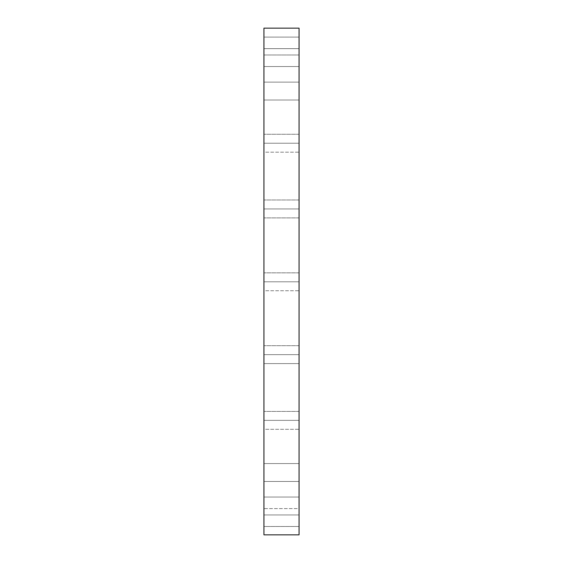 <?xml version="1.0" encoding="UTF-8"?>
<svg xmlns="http://www.w3.org/2000/svg" width="563" height="563" viewBox="0 0 563 563"><rect width="100%" height="100%" fill="white"/><g stroke="black" fill="none" stroke-linecap="round" stroke-linejoin="round"><path stroke-width="0.42" stroke-dasharray="2.81 2.11" d="M299.059 82.121L263.941 82.121L299.059 82.121L263.941 82.121L263.941 82.803L263.941 82.121L299.059 82.121L299.059 100.024L263.941 100.024L263.941 99.341L263.941 100.024L299.059 100.024L263.941 100.024L299.059 100.024L299.059 82.121L299.059 100.024M299.059 134.275L263.941 134.275L299.059 134.275L299.059 143.227L299.059 134.275L299.059 143.227L263.941 143.227L299.059 143.227L299.059 134.275L299.059 143.227L263.941 143.227L263.941 134.275L263.941 143.227L299.059 143.227L299.059 134.275L299.059 152.179L299.059 141.482L299.059 152.003L299.059 143.227L263.941 143.227L263.941 134.275L263.941 152.179L263.941 134.275L263.941 152.179L263.941 134.275L263.941 143.227L299.059 143.227L299.059 152.179L299.059 143.227L263.941 143.227L263.941 152.179L263.941 143.227L299.059 143.227L299.059 152.179L263.941 152.179L263.941 143.227L263.941 152.179L299.059 152.179M299.059 199.999L263.941 199.999L263.941 212.371L263.941 199.999L263.941 210.689L263.941 199.999L263.941 208.943L263.941 199.999L299.059 199.999L299.059 210.689L299.059 199.999L299.059 208.943L299.059 199.999L299.059 208.943L263.941 208.943L299.059 208.943L299.059 199.999L299.059 208.943L263.941 208.943L263.941 199.999L263.941 208.943L299.059 208.943L299.059 199.999L299.059 217.902M299.059 272.844L263.941 272.844L299.059 272.844L299.059 281.796L299.059 272.844L299.059 281.796L263.941 281.796L299.059 281.796L299.059 272.844L299.059 281.796L263.941 281.796L263.941 272.844L263.941 281.796L299.059 281.796L299.059 272.844L299.059 290.747L299.059 280.05L299.059 290.571L299.059 281.796L263.941 281.796L263.941 272.844L263.941 290.747L263.941 272.844L263.941 290.747L263.941 272.844L263.941 281.796L299.059 281.796L299.059 290.747L299.059 281.796L263.941 281.796L263.941 290.747L263.941 281.796L299.059 281.796L299.059 290.747L263.941 290.747L263.941 281.796L263.941 290.747L299.059 290.747M299.059 345.696L263.941 345.696L299.059 345.696L299.059 354.641L299.059 345.696L299.059 354.641L263.941 354.641L299.059 354.641L299.059 345.696L299.059 354.641L263.941 354.641L263.941 345.696L263.941 354.641L299.059 354.641L299.059 345.696L299.059 363.592L299.059 352.895L299.059 363.424L299.059 354.641L263.941 354.641L263.941 363.592L263.941 345.696L263.941 363.592L263.941 345.696L263.941 354.641L299.059 354.641L299.059 363.592L299.059 354.641L263.941 354.641L263.941 363.592L263.941 354.641L299.059 354.641L299.059 363.592L263.941 363.592L263.941 354.641L263.941 363.592L299.059 363.592M299.059 411.412L263.941 411.412L299.059 411.412L299.059 420.364L299.059 411.412L299.059 420.364L263.941 420.364L299.059 420.364L299.059 411.412L299.059 420.364L263.941 420.364L263.941 411.412L263.941 420.364L299.059 420.364L299.059 411.412L299.059 429.309L299.059 418.619L299.059 429.14L299.059 420.364L263.941 420.364L263.941 411.412L263.941 429.309L263.941 411.412L263.941 429.309L263.941 411.412L263.941 420.364L299.059 420.364L299.059 429.309L299.059 420.364L263.941 420.364L263.941 429.309L263.941 420.364L299.059 420.364L299.059 429.309L263.941 429.309L263.941 420.364L263.941 429.309L299.059 429.309M299.059 463.567L299.059 481.464L263.941 481.464L263.941 463.567L299.059 463.567L299.059 481.464L263.941 481.464L263.941 463.567L299.059 463.567L299.059 481.471L299.059 463.567L299.059 481.464L299.059 463.567L299.059 481.464L299.059 463.567L263.941 463.567L263.941 481.464L263.941 463.567L263.941 481.464L263.941 463.567L263.941 481.464L299.059 481.464L299.059 463.567L263.941 463.567L263.941 481.464L299.059 481.464M299.059 497.052L263.941 497.052L263.941 514.948L299.059 514.948L299.059 497.052L263.941 497.052L263.941 514.948L263.941 497.052L263.941 514.948L263.941 497.052L263.941 514.948L299.059 514.948L299.059 497.052L299.059 514.948L299.059 497.052L299.059 514.948L299.059 497.052L299.059 514.948L263.941 514.948L263.941 497.052L299.059 497.052L299.059 514.948L263.941 514.948L263.941 497.052L299.059 497.052L299.059 526.489L263.941 526.489L263.941 508.586L299.059 508.586L299.059 517.538M299.059 48.636L299.059 66.54L263.941 66.54L263.941 48.636L299.059 48.636L299.059 66.54L263.941 66.54L263.941 48.636L299.059 48.636L299.059 49.319L299.059 48.636L263.941 48.636L263.941 66.54L263.941 48.636L263.941 66.54L263.941 48.636L263.941 66.54L299.059 66.54L299.059 48.636L263.941 48.636L263.941 66.54L299.059 66.54L299.059 48.636M299.059 46.046L299.059 54.998L299.059 37.102L299.059 54.998L263.941 54.998L263.941 37.102L299.059 37.102L263.941 37.102L263.941 54.998L263.941 37.102L263.941 54.998L299.059 54.998L299.059 46.046L299.059 55.843M299.059 523.942L299.059 39.72M299.059 102.353L299.059 120.778M299.059 162.074L299.059 184.544M299.059 232.076L299.059 256.665M299.059 306.335L299.059 330.924M299.059 378.456L299.059 400.926M299.059 442.222L299.059 460.647M299.059 520.965L299.059 523.864M299.059 210.689L299.059 217.895L299.059 210.689M299.059 526.489L299.059 508.586L263.941 508.586L263.941 526.489L263.941 508.586L263.941 526.489L299.059 526.489M299.059 61.015L299.059 66.54M299.059 44.301L299.059 41.078L299.059 44.301M263.941 534.85L263.941 28.15L263.941 534.85M263.941 82.803L263.941 99.848L263.941 82.803M263.941 212.371L263.941 217.895L263.941 212.371M299.059 208.943L263.941 208.943L299.059 208.943L299.059 217.895L299.059 208.943L263.941 208.943L263.941 217.895L263.941 208.943L299.059 208.943L299.059 217.895L299.059 208.943M263.941 208.943L263.941 217.895L263.941 208.943M299.059 217.895L263.941 217.895L299.059 217.895"/><path stroke-width="0.84" d="M299.059 82.121L299.059 100.024M263.941 100.024L263.941 82.121L263.941 100.024M299.059 523.864L299.059 534.85L263.941 534.85L299.059 534.85L299.059 28.15L263.941 28.15L263.941 534.85L263.941 28.15L299.059 28.15L299.059 61.015M299.059 39.72L299.059 46.046M299.059 55.843L299.059 66.54M299.059 152.179L299.059 134.275M299.059 217.902L299.059 199.999M299.059 290.747L299.059 272.844M299.059 363.592L299.059 345.696M299.059 429.309L299.059 411.412M299.059 481.471L299.059 463.567M299.059 523.942L299.059 497.052M299.059 517.538L299.059 520.965M299.059 460.647L299.059 442.222M299.059 400.926L299.059 378.456M299.059 330.924L299.059 306.335M299.059 256.665L299.059 232.076M299.059 184.544L299.059 162.074M299.059 120.778L299.059 102.353"/></g></svg>
